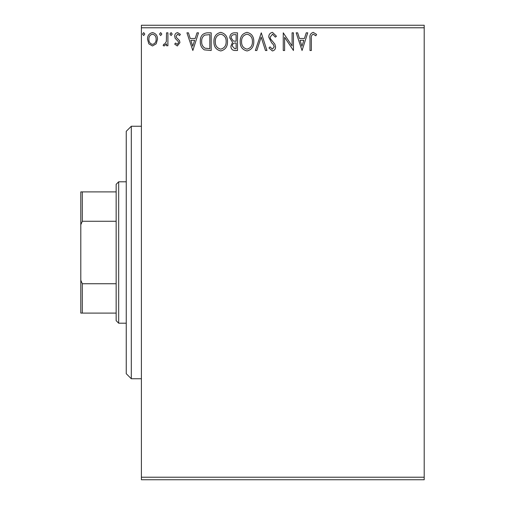 <?xml version="1.0" encoding="UTF-8"?>
<svg xmlns="http://www.w3.org/2000/svg" width="505" height="505" viewBox="0 0 505 505"><rect width="100%" height="100%" fill="white"/><g stroke="black" fill="none" stroke-linecap="round" stroke-linejoin="round"><path stroke-width="0.76" d="M424.2 479.75L141.4 479.75L141.4 477.225L424.2 477.225L424.2 479.75M424.2 27.775L141.4 27.775L141.4 25.25L424.2 25.25L424.2 477.225M156.171 43.828L152.497 45.968L148.836 43.84L147.517 39.245C147.485 35.584 149.145 33.368 152.497 32.598C155.862 33.362 157.522 35.584 157.491 39.245L156.171 43.828M167.912 32.825L167.912 45.74L166.555 45.74L166.555 43.84L164.188 45.968L163.153 45.526L163.803 44.15L164.409 44.383L166.341 41.599L166.555 32.825L167.912 32.825M177.337 45.968L174.711 44.131L175.506 43.02L177.249 44.383L178.562 42.641L178.24 41.473L175.159 38.329L174.711 36.328C174.698 34.252 175.652 33.008 177.577 32.598L180.373 34.346L179.597 35.546L177.728 34.182L176.068 36.265L176.39 37.496L179.49 40.589L179.925 42.578L177.337 45.968M207.088 32.825L211.191 32.825L211.191 50.5L204.31 49.862C201.445 47.874 200.113 45.065 200.315 41.442C200.113 36.341 202.372 33.469 207.088 32.825M237.483 32.825L237.483 50.5L234.983 50.5C232.287 50.367 230.93 48.903 230.905 46.119L232.565 42.357L229.775 37.843C229.794 34.921 231.183 33.248 233.948 32.825L237.483 32.825M261.274 32.825L266.937 50.5L265.46 50.5L261.161 37.092L256.862 50.5L255.379 50.5L261.274 32.825M292.092 32.825L293.449 32.825L293.449 50.5L284.612 37.319L284.612 50.5L283.255 50.5L283.255 32.825L292.092 45.974L292.092 32.825M311.351 38.74L311.351 50.5L309.994 50.5L309.994 38.563C309.451 35.356 310.524 33.292 313.226 32.37L316.566 34.409L315.871 35.773L313.239 34.182C311.566 35.06 310.941 36.575 311.351 38.74M141.4 27.775L141.4 477.225M302.059 50.5L296.17 32.825L297.647 32.825L299.465 38.487L304.433 38.487L306.245 32.825L307.728 32.825L302.059 50.5M272.485 32.37L276.456 36.234L275.351 37.13L272.58 34.182L270.112 37.181L270.554 38.917L274.853 44.137L275.547 46.826C275.572 49.118 274.518 50.494 272.391 50.954L268.976 47.962L270.042 46.877L272.41 49.143L274.19 46.902L273.369 44.617L271.69 42.862L268.748 37.155C268.774 34.504 270.017 32.907 272.485 32.37M253.794 41.587C253.895 46.624 251.654 49.749 247.084 50.954C242.406 49.862 240.109 46.769 240.197 41.669C240.115 36.619 242.368 33.519 246.977 32.37C251.585 33.481 253.857 36.556 253.794 41.587M227.509 41.587C227.61 46.624 225.369 49.749 220.799 50.954C216.121 49.862 213.823 46.769 213.912 41.669C213.823 36.619 216.083 33.519 220.691 32.37C225.299 33.481 227.572 36.556 227.509 41.587M192.841 50.5L186.945 32.825L188.428 32.825L190.246 38.487L195.208 38.487L197.026 32.825L198.503 32.825L192.841 50.5M172.218 34.069L171.088 35.546L169.951 34.069L171.088 32.598L172.218 34.069M161.796 34.069L160.659 35.546L159.529 34.069L160.659 32.598L161.796 34.069M144.796 34.069L143.666 35.546L142.53 34.069L143.666 32.598L144.796 34.069M300.046 40.305L301.952 46.239L303.852 40.305L300.046 40.305M241.56 41.675C241.491 45.715 243.315 48.202 247.021 49.143C250.714 48.164 252.519 45.646 252.437 41.593C252.5 37.572 250.695 35.104 247.021 34.182C243.29 35.097 241.472 37.591 241.56 41.675M234.711 48.688L236.119 48.688L236.119 43.02L235.425 43.02C233.392 43.007 232.338 44.03 232.268 46.088L234.711 48.688M235.431 41.208L236.119 41.208L236.119 34.637L234.566 34.637C232.407 34.605 231.258 35.672 231.132 37.843L233.272 41L235.431 41.208M215.275 41.675C215.206 45.715 217.03 48.202 220.736 49.143C224.428 48.164 226.234 45.646 226.152 41.593C226.215 37.572 224.409 35.104 220.736 34.182C217.005 35.097 215.187 37.591 215.275 41.675M209.834 48.688L209.834 34.637L204.733 35.085C202.524 36.562 201.508 38.677 201.678 41.442C201.501 44.415 202.619 46.668 205.03 48.19L209.834 48.688M190.827 40.305L192.727 46.239L194.627 40.305L190.827 40.305M148.88 39.238C148.823 41.978 150.029 43.695 152.504 44.383C154.978 43.695 156.19 41.978 156.127 39.238C156.19 36.505 154.984 34.82 152.504 34.182C150.023 34.82 148.817 36.505 148.88 39.238M131.3 378.75L126.25 373.7L126.25 131.3L131.3 126.25L131.3 378.75L141.4 378.75M118.675 323.2L116.15 320.675L116.15 184.325L118.675 181.8L118.675 323.2L126.25 323.2M116.15 221.266L82.315 221.266L80.8 224.731L80.8 191.9L82.315 191.9L82.315 221.266M116.15 313.1L80.8 313.1L80.8 224.731M80.8 280.269L82.315 283.734L82.315 313.1M116.15 283.734L82.315 283.734M116.15 191.9L82.315 191.9M131.3 126.25L141.4 126.25M118.675 181.8L126.25 181.8"/></g></svg>
